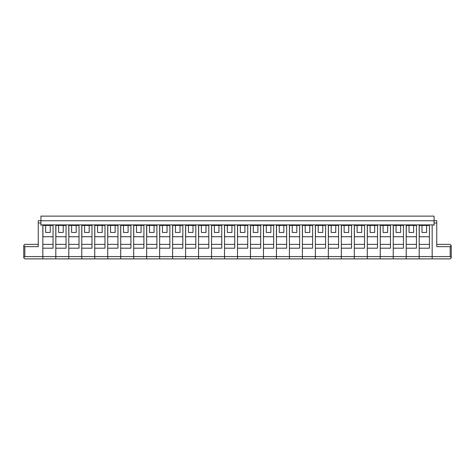 <?xml version="1.0" encoding="UTF-8"?>
<svg xmlns="http://www.w3.org/2000/svg" width="475" height="475" viewBox="0 0 475 475"><rect width="100%" height="100%" fill="white"/><g stroke="black" fill="none" stroke-linecap="round" stroke-linejoin="round"><path stroke-width="0.71" d="M40.927 220.703L38.255 220.703L38.255 246.662L24.819 246.662L23.75 245.438L24.819 244.37L38.255 244.37M40.927 222.995L38.255 222.995M42.833 224.889L42.833 258.875L42.833 256.583L24.819 256.583L24.819 246.662M23.75 245.593L23.75 257.806L24.819 258.875L55.812 258.875L55.812 224.889M23.75 257.652L24.819 256.583M50.237 225.411L50.237 232.459L45.659 232.459L45.659 225.411M434.073 220.703L436.745 220.703L436.745 246.662L450.181 246.662L451.25 245.593L451.25 257.806L450.181 258.875L55.812 258.875L55.812 256.583L42.833 256.583L42.833 248.188L53.063 248.188L53.063 224.889M42.833 244.37L53.063 244.37M42.833 236.734L53.063 236.734M42.91 236.734L42.91 225.411M451.25 245.593L450.181 244.37L436.745 244.37M436.745 222.995L434.073 222.995M450.181 246.662L450.181 256.583L432.167 256.583L432.167 224.889L432.167 256.583L419.188 256.583L419.188 224.889M432.167 258.875L432.167 256.583L432.167 258.875M451.25 257.652L450.181 256.583M63.217 225.411L63.217 232.459L58.639 232.459L58.639 225.411M429.418 224.889L429.418 248.188L419.188 248.188L419.188 258.875L419.188 256.583L406.208 256.583L406.208 258.875L406.208 256.583L393.235 256.583L393.235 258.875L393.235 256.583L380.255 256.583L380.255 258.875L380.255 256.583L367.276 256.583L367.276 258.875L367.276 256.583L354.297 256.583L354.297 258.875L354.297 256.583L341.323 256.583L341.323 258.875L341.323 256.583L328.344 256.583L328.344 258.875L328.344 256.583L315.364 256.583L315.364 258.875L315.364 256.583L302.391 256.583L302.391 258.875L302.391 256.583L289.412 256.583L289.412 258.875L289.412 256.583L276.432 256.583L276.432 258.875L276.432 256.583L263.453 256.583L263.453 258.875L263.453 256.583L250.479 256.583L250.479 258.875L250.479 256.583L237.5 256.583L237.5 258.875L237.5 256.583L224.521 256.583L224.521 258.875L224.521 256.583L211.547 256.583L211.547 258.875L211.547 256.583L198.568 256.583L198.568 258.875L198.568 256.583L185.588 256.583L185.588 258.875L185.588 256.583L172.609 256.583L172.609 258.875L172.609 256.583L159.636 256.583L159.636 258.875L159.636 256.583L146.656 256.583L146.656 258.875L146.656 256.583L133.677 256.583L133.677 258.875L133.677 256.583L120.703 256.583L120.703 258.875L120.703 256.583L107.724 256.583L107.724 258.875L107.724 256.583L94.745 256.583L94.745 258.875L94.745 256.583L81.765 256.583L81.765 258.875L81.765 256.583L68.792 256.583L68.792 258.875L68.792 256.583L55.812 256.583L55.812 248.188L66.043 248.188L66.043 224.889M79.022 224.889L79.022 248.188L68.792 248.188L68.792 256.583L68.792 224.889M55.812 244.37L66.043 244.37M55.812 236.734L66.043 236.734M55.89 236.734L55.89 225.411M76.196 225.411L76.196 232.459L71.612 232.459L71.612 225.411M91.996 224.889L91.996 248.188L81.765 248.188L81.765 256.583L81.765 224.889M68.792 244.37L79.022 244.37M68.792 236.734L79.022 236.734M68.869 236.734L68.869 225.411M89.175 225.411L89.175 232.459L84.592 232.459L84.592 225.411M104.975 224.889L104.975 248.188L94.745 248.188L94.745 256.583L94.745 224.889M81.765 244.37L91.996 244.37M81.765 236.734L91.996 236.734M81.843 236.734L81.843 225.411M434.073 225.411L434.073 216.125L40.927 216.125L40.927 225.411M102.149 225.411L102.149 232.459L97.571 232.459L97.571 225.411M117.954 224.889L117.954 248.188L107.724 248.188L107.724 256.583L107.724 224.889M94.745 244.37L104.975 244.37M94.745 236.734L104.975 236.734M94.822 236.734L94.822 225.411M115.128 225.411L115.128 232.459L110.55 232.459L110.55 225.411M130.928 224.889L130.928 248.188L120.703 248.188L120.703 256.583L120.703 224.889M107.724 244.37L117.954 244.37M107.724 236.734L117.954 236.734M107.801 236.734L107.801 225.411M128.107 225.411L128.107 232.459L123.524 232.459L123.524 225.411M143.907 224.889L143.907 248.188L133.677 248.188L133.677 256.583L133.677 224.889M120.703 244.37L130.928 244.37M120.703 236.734L130.928 236.734M120.775 236.734L120.775 225.411M141.081 225.411L141.081 232.459L136.503 232.459L136.503 225.411M156.887 224.889L156.887 248.188L146.656 248.188L146.656 256.583L146.656 224.889M133.677 244.37L143.907 244.37M133.677 236.734L143.907 236.734M133.754 236.734L133.754 225.411M154.06 225.411L154.06 232.459L149.482 232.459L149.482 225.411M169.866 224.889L169.866 248.188L159.636 248.188L159.636 256.583L159.636 224.889M146.656 244.37L156.887 244.37M146.656 236.734L156.887 236.734M146.733 236.734L146.733 225.411M167.04 225.411L167.04 232.459L162.456 232.459L162.456 225.411M182.839 224.889L182.839 248.188L172.609 248.188L172.609 256.583L172.609 224.889M159.636 244.37L169.866 244.37M159.636 236.734L169.866 236.734M159.713 236.734L159.713 225.411M180.019 225.411L180.019 232.459L175.435 232.459L175.435 225.411M195.819 224.889L195.819 248.188L185.588 248.188L185.588 256.583L185.588 224.889M172.609 244.37L182.839 244.37M172.609 236.734L182.839 236.734M172.686 236.734L172.686 225.411M192.993 225.411L192.993 232.459L188.415 232.459L188.415 225.411M208.798 224.889L208.798 248.188L198.568 248.188L198.568 256.583L198.568 224.889M185.588 244.37L195.819 244.37M185.588 236.734L195.819 236.734M185.666 236.734L185.666 225.411M205.972 225.411L205.972 232.459L201.394 232.459L201.394 225.411M221.772 224.889L221.772 248.188L211.547 248.188L211.547 256.583L211.547 224.889M198.568 244.37L208.798 244.37M198.568 236.734L208.798 236.734M198.645 236.734L198.645 225.411M218.951 225.411L218.951 232.459L214.368 232.459L214.368 225.411M234.751 224.889L234.751 248.188L224.521 248.188L224.521 256.583L224.521 224.889M211.547 244.37L221.772 244.37M211.547 236.734L221.772 236.734M211.618 236.734L211.618 225.411M231.925 225.411L231.925 232.459L227.347 232.459L227.347 225.411M247.73 224.889L247.73 248.188L237.5 248.188L237.5 256.583L237.5 224.889M224.521 244.37L234.751 244.37M224.521 236.734L234.751 236.734M224.598 236.734L224.598 225.411M244.904 225.411L244.904 232.459L240.326 232.459L240.326 225.411M260.71 224.889L260.71 248.188L250.479 248.188L250.479 256.583L250.479 224.889M237.5 244.37L247.73 244.37M237.5 236.734L247.73 236.734M237.577 236.734L237.577 225.411M257.883 225.411L257.883 232.459L253.3 232.459L253.3 225.411M273.683 224.889L273.683 248.188L263.453 248.188L263.453 256.583L263.453 224.889M250.479 244.37L260.71 244.37M250.479 236.734L260.71 236.734M250.557 236.734L250.557 225.411M270.863 225.411L270.863 232.459L266.279 232.459L266.279 225.411M286.663 224.889L286.663 248.188L276.432 248.188L276.432 256.583L276.432 224.889M263.453 244.37L273.683 244.37M263.453 236.734L273.683 236.734M263.53 236.734L263.53 225.411M283.836 225.411L283.836 232.459L279.258 232.459L279.258 225.411M299.642 224.889L299.642 248.188L289.412 248.188L289.412 256.583L289.412 224.889M276.432 244.37L286.663 244.37M276.432 236.734L286.663 236.734M276.509 236.734L276.509 225.411M296.816 225.411L296.816 232.459L292.238 232.459L292.238 225.411M312.615 224.889L312.615 248.188L302.391 248.188L302.391 256.583L302.391 224.889M289.412 244.37L299.642 244.37M289.412 236.734L299.642 236.734M289.489 236.734L289.489 225.411M309.795 225.411L309.795 232.459L305.211 232.459L305.211 225.411M325.595 224.889L325.595 248.188L315.364 248.188L315.364 256.583L315.364 224.889M302.391 244.37L312.615 244.37M302.391 236.734L312.615 236.734M302.462 236.734L302.462 225.411M322.768 225.411L322.768 232.459L318.191 232.459L318.191 225.411M338.574 224.889L338.574 248.188L328.344 248.188L328.344 256.583L328.344 224.889M315.364 244.37L325.595 244.37M315.364 236.734L325.595 236.734M315.442 236.734L315.442 225.411M335.748 225.411L335.748 232.459L331.17 232.459L331.17 225.411M351.553 224.889L351.553 248.188L341.323 248.188L341.323 256.583L341.323 224.889M328.344 244.37L338.574 244.37M328.344 236.734L338.574 236.734M328.421 236.734L328.421 225.411M348.727 225.411L348.727 232.459L344.143 232.459L344.143 225.411M364.527 224.889L364.527 248.188L354.297 248.188L354.297 256.583L354.297 224.889M341.323 244.37L351.553 244.37M341.323 236.734L351.553 236.734M341.4 236.734L341.4 225.411M361.707 225.411L361.707 232.459L357.123 232.459L357.123 225.411M377.506 224.889L377.506 248.188L367.276 248.188L367.276 256.583L367.276 224.889M354.297 244.37L364.527 244.37M354.297 236.734L364.527 236.734M354.374 236.734L354.374 225.411M374.68 225.411L374.68 232.459L370.102 232.459L370.102 225.411M390.486 224.889L390.486 248.188L380.255 248.188L380.255 256.583L380.255 224.889M367.276 244.37L377.506 244.37M367.276 236.734L377.506 236.734M367.353 236.734L367.353 225.411M387.659 225.411L387.659 232.459L383.082 232.459L383.082 225.411M403.459 224.889L403.459 248.188L393.235 248.188L393.235 256.583L393.235 224.889M380.255 244.37L390.486 244.37M380.255 236.734L390.486 236.734M380.332 236.734L380.332 225.411M400.639 225.411L400.639 232.459L396.055 232.459L396.055 225.411M416.438 224.889L416.438 248.188L406.208 248.188L406.208 256.583L406.208 224.889M393.235 244.37L403.459 244.37M393.235 236.734L403.459 236.734M393.306 236.734L393.306 225.411M413.612 225.411L413.612 232.459L409.034 232.459L409.034 225.411M406.208 244.37L416.438 244.37M406.208 236.734L416.438 236.734M406.285 236.734L406.285 225.411M426.592 225.411L426.592 232.459L422.014 232.459L422.014 225.411M419.188 244.37L429.418 244.37M419.188 236.734L429.418 236.734M419.265 236.734L419.265 225.411M434.073 220.75L40.927 220.75M434.073 224.889L40.927 224.889M429.418 225.411L419.188 225.411M416.438 225.411L406.208 225.411M403.459 225.411L393.235 225.411M390.486 225.411L380.255 225.411M377.506 225.411L367.276 225.411M364.527 225.411L354.297 225.411M351.553 225.411L341.323 225.411M338.574 225.411L328.344 225.411M325.595 225.411L315.364 225.411M312.615 225.411L302.391 225.411M299.642 225.411L289.412 225.411M286.663 225.411L276.432 225.411M273.683 225.411L263.453 225.411M260.71 225.411L250.479 225.411M247.73 225.411L237.5 225.411M234.751 225.411L224.521 225.411M221.772 225.411L211.547 225.411M208.798 225.411L198.568 225.411M195.819 225.411L185.588 225.411M182.839 225.411L172.609 225.411M169.866 225.411L159.636 225.411M156.887 225.411L146.656 225.411M143.907 225.411L133.677 225.411M130.928 225.411L120.703 225.411M117.954 225.411L107.724 225.411M104.975 225.411L94.745 225.411M91.996 225.411L81.765 225.411M79.022 225.411L68.792 225.411M66.043 225.411L55.812 225.411M53.063 225.411L42.833 225.411"/></g></svg>
